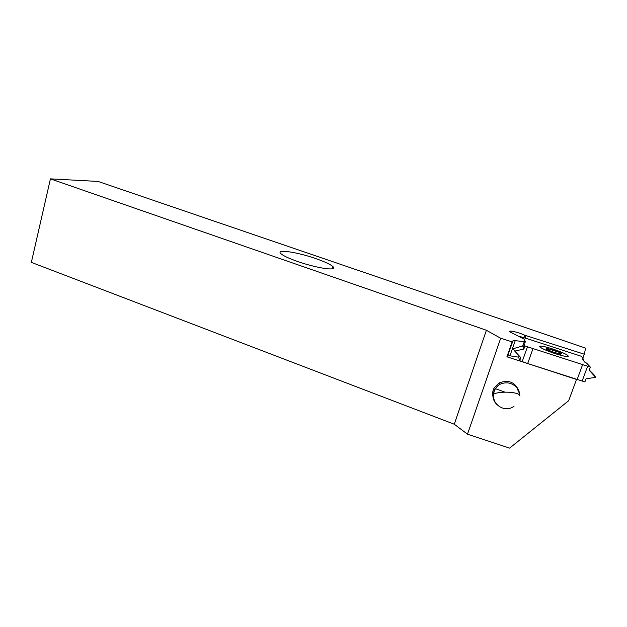 <?xml version="1.0" encoding="UTF-8"?>
<svg xmlns="http://www.w3.org/2000/svg" width="627" height="627" viewBox="0 0 627 627"><rect width="100%" height="100%" fill="white"/><g stroke="black" fill="none" stroke-linecap="round" stroke-linejoin="round"><path stroke-width="0.94" d="M583.408 360.439L583.706 359.624L582.593 359.443L585.022 362.406L586.582 363.096L590.36 367.108L524.917 345.963L523.78 342.82L524.979 343.024M583.706 359.624L581.378 356.301L527.307 338.713L520.026 336.542L520.559 337.334M568.046 355.83C571.079 359.036 545.756 351.332 540.717 347.515L539.855 346.731C537.378 343.525 565.248 352.413 567.929 355.689L568.046 355.83M589.286 370.016L594.239 375.024L595.65 377.336L586.049 378.818L584.897 381.921L527.675 363.527L532.934 348.745M519.164 355.862L518.662 357.257L519.689 360.705L527.675 363.527M519.861 337.005L520.026 336.542M523.78 342.82L523.012 344.975L523.811 349.067L523.012 344.975L522.691 345.869L513.192 348.761L514.759 351.104L523.804 349.074L522.691 345.869M523.811 349.067L524.917 345.963M519.689 360.705L520.778 357.609L514.759 351.104M577.114 379.609L582.554 364.781M595.65 377.336L589.208 370.236L590.36 367.108M50.426 178.867L98.102 181.438L585.61 348.134L584.301 354.2L524.728 335.218C518.49 332.185 507.447 329.731 510.002 331.957L524.266 339.176L525.308 341.778L515.237 340.665L512.925 340.837L512.126 341.864L500.683 338.243L486.395 330.272L50.426 178.867L31.35 262.376L454.277 424.228L486.395 330.272M454.277 424.228L467.491 434.182L500.683 338.243M494.154 399.705C492.109 395.723 492.124 391.757 494.201 387.815L499.131 382.956C508.662 379.39 515.316 382.172 519.078 391.287M576.511 379.413L568.673 400.731L509.594 448.133L467.491 434.182M576.511 379.437L506.914 356.794L512.126 341.864M332.334 268.74C328.25 269.806 311.431 266.342 297.653 261.514C288.639 258.332 282.996 255.667 280.731 253.52C275.841 248.88 297.41 252.148 315.679 258.551C324.755 261.71 330.531 264.422 333.015 266.671C334.034 267.721 333.807 268.411 332.334 268.74M582.789 358.307L584.301 354.2M518.701 357.155L509.939 355.822L507.666 355.893L506.914 356.794M525.175 338.227L526.022 335.829M517.369 389.069L519.728 393.921L518.725 390.3L517.675 388.395L517.056 387.862L517.369 389.069M497.219 404.862C494.35 402.228 492.9 399.015 492.885 395.237L494.476 389.43L499.445 384.531C506.146 381.459 512.016 382.564 517.056 387.862M553.147 352.97C561.949 355.901 566.957 356.982 568.164 356.207L567.921 355.689C565.538 352.703 540.223 344.341 539.816 346.386L540.725 347.515C543.068 349.051 547.206 350.869 553.147 352.97M560.804 353.934L559.707 353.362L561.659 353.385L555.647 350.846L546.438 348.291L548.163 349.192L546.164 349.161L552.175 351.708L560.679 354.271M522.244 361.465L527.472 346.723M582.185 380.965L587.64 366.168M507.666 355.893L512.925 340.837M509.939 355.822L515.237 340.665M524.478 342.938L524.854 341.872M524.909 342.898L525.277 341.856M523.811 337.828L524.728 335.218M492.885 395.237L493.59 394.297C496.231 392.102 508.771 391.413 515.488 393.153C518.6 393.936 520.049 394.861 519.846 395.935M558.971 353.667L559.394 352.484M548.343 350.031L548.766 348.839M551.995 351.473L552.575 349.85M555.052 352.742L555.702 350.924M499.131 382.956L499.445 384.531C496.051 386.883 494.1 390.135 493.59 394.297C492.023 405.269 505.879 413.169 514.148 406.061M333.015 266.671L332.396 268.732M495.04 388.521L504.978 392.157M559.511 353.887L559.707 353.362M547.904 349.905L548.092 349.38M554.966 352.735L555.647 350.846M555.185 352.75L555.796 351.057"/></g></svg>
